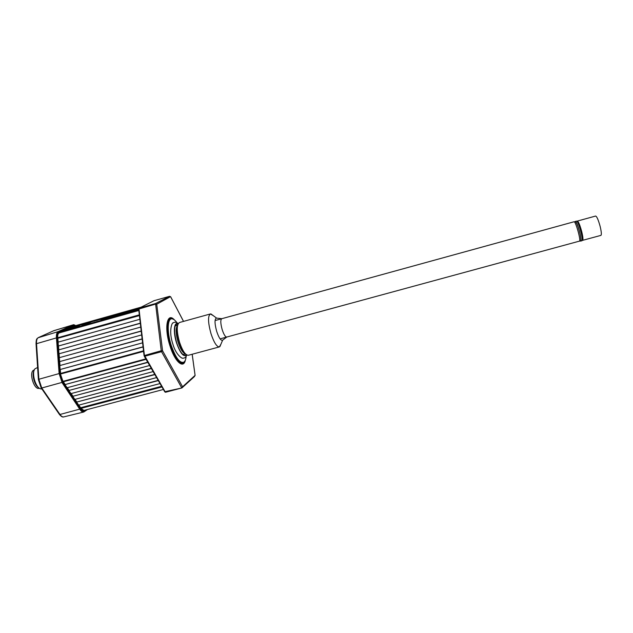 <?xml version="1.0" encoding="UTF-8"?>
<svg xmlns="http://www.w3.org/2000/svg" width="633" height="633" viewBox="0 0 633 633"><rect width="100%" height="100%" fill="white"/><g stroke="black" fill="none" stroke-linecap="round" stroke-linejoin="round"><path stroke-width="0.95" d="M63.355 381.762L65.191 384.532L147.726 362.211M65.191 384.532L147.853 362.424M65.12 384.793L67.082 387.752L149.617 365.494M67.288 387.697L69.1 390.426L151.247 368.335M69.1 390.426L151.374 368.548M69.037 390.688L70.975 393.615L153.123 371.587M71.181 393.56L72.977 396.258L154.737 374.388M72.977 396.258L154.863 374.609M72.906 396.527L74.829 399.415L156.588 377.608M75.034 399.36L76.807 402.034L158.179 380.378M76.807 402.034L158.305 380.599M76.735 402.295L78.642 405.16L160.014 383.566M78.84 405.104L80.597 407.739L161.589 386.304M80.597 407.739L161.716 386.518M163.417 389.477L83.896 410.461L80.526 408.008M74.298 326.399L71.806 327.103L74.251 326.042M73.531 326.992L74.093 326.834M75.438 326.454L75.992 326.304M78.539 325.584L79.362 325.346M80.882 324.919L81.625 324.713M82.733 324.428L82.005 324.602M93.874 321.255L94.285 321.145M96.002 320.662L96.414 320.543M97.522 320.227L97.933 320.116M99.65 319.633L100.061 319.515M101.169 319.198L101.589 319.087M102.633 318.787L103.052 318.668M103.258 318.613L103.78 318.462M64.772 330.743L63.64 331.265M139.395 315.408L57.73 338.315L57.69 337.761C57.54 335.158 58.022 333.544 59.13 332.934L138.777 310.099M57.73 338.315L139.418 315.582M57.714 338.473L58.204 342.121M140.297 323.17L58.315 346.029L58.022 342.168L139.846 319.285M58.315 346.029L140.32 323.336M58.513 346.148L58.79 349.859M141.206 330.996L58.909 353.807L58.616 349.914L140.748 327.079M58.909 353.807L141.222 331.162M59.098 353.918L59.391 357.661M142.116 338.877L59.51 361.633L59.209 357.708L141.657 334.928M59.51 361.633L142.14 339.035M59.7 361.744L59.985 365.518M143.042 346.813L60.111 369.522L59.803 365.573L142.575 342.833M60.111 369.522L143.058 346.971M60.301 369.632L60.594 373.438M146.073 359.338L63.142 381.818L60.452 374.063L60.412 373.486L143.501 350.809M75.913 327.095L74.726 327.427M73.396 327.957L75.469 327.585M70.081 329.002L70.485 328.82C68.285 329.326 68.91 329.041 72.344 327.957L68.285 329.271L70.089 329.025M68.055 329.461L70.113 329.097M138.026 309.766L101.145 320.092L137.994 309.679M101.145 320.092L137.875 309.743M84.727 324.167L86.317 323.558L84.901 323.922M85.922 323.827L86.317 323.534M86.373 323.708L85.645 323.74M84.957 324.104L84.363 324.175M74.979 326.747L75.39 326.636L74.979 326.747M74.694 326.905L76.063 326.375L74.694 326.905M75.857 326.628L74.488 327.142L75.818 326.493M71.814 327.57L73.325 327.15L71.814 327.57M72.74 327.775L69.337 328.954M128.768 312.235L130.912 311.436M128.752 312.188L129.718 311.99M124.416 313.406L125.73 313.113M126.363 312.718L125.738 313.129M120.65 314.451L122.588 313.762L120.65 314.451M123.182 313.612L121.481 314.174M116.694 315.582L117.999 315.289M108.251 317.901L109.604 317.426L108.251 317.901M137.44 309.228L138.651 309.015M134.354 310.249L135.794 309.735L134.378 310.328M135.502 309.822L134.924 310.004L135.502 309.822M134.853 310.202L135.604 309.846M131.593 310.914L132.075 310.787L131.601 310.969M131.569 310.89L132.36 310.668L131.569 310.89M125.025 312.773L124.448 312.955L125.025 312.773M124.147 313.129L125.318 312.694L124.044 313.248M124.361 313.153L125.12 312.797M114.684 315.685L113.212 316.215L114.7 315.748M114.225 315.788L113.805 315.954L114.241 315.827M113.703 316.16L114.494 315.867M86.484 323.107L85.344 323.653L86.484 323.107M86.507 323.194L87.821 323.028M82.828 324.151L79.671 325.275L82.844 324.183M80.541 325.022L85.107 323.724M79.536 325.22L75.137 326.549M79.354 325.251L76.11 326.209L79.386 325.338M77.107 325.884L78.524 325.489L77.107 325.884M139.379 308.042L74.567 326.319L64.313 330.75L138.762 309.909M65.278 330.608L138.769 310.004M73.491 327.016L76.253 326.074L73.278 327.166M103.931 318.067L102.04 318.969L104.627 318.241L105.711 317.687L103.931 318.067M105.205 317.853L103.939 318.344M94.412 321.081L96.081 320.52M94.934 320.773L95.828 320.488M88.454 322.775L87.876 322.925M89 322.64L88.478 322.87M89.823 322.268L87.995 322.79L89.823 322.268M88.28 322.735L87.504 322.941M89.562 322.26L88.739 322.577M104.785 318.454L105.719 318.17L104.785 318.454M106.676 317.901L104.69 318.557M130.224 311.286L129.781 311.483M129.599 311.681L130.082 311.396M130.216 311.262L129.108 311.729L130.216 311.262M129.773 311.42L130.256 311.301M129.836 311.491L129.282 311.768M137.321 309.308L136.744 309.49L137.321 309.308M136.499 309.648L137.606 309.189L136.499 309.648M110.118 317.37L111.463 316.896L110.118 317.37M110.007 317.41L109.454 317.481M122.58 313.905L124.519 313.224L122.58 313.905M123.585 313.644L124.068 313.446M126.45 312.813L128.38 312.132L126.45 312.813M126.355 312.86L127.644 312.496M130.319 311.721L132.25 311.04L130.319 311.721M138.682 309.244L131.15 311.452M75.438 327.498L75.833 327.308M78.104 325.837L77.558 326.098L78.104 325.837M78.421 325.94L77.614 326.272L78.397 325.86M78.99 325.884L79.568 325.433L78.183 325.916L78.935 325.71M90.551 322.332L89.364 322.79M89.403 322.949L88.865 323.139L89.348 322.79M106.391 317.98L112.342 316.302M112.714 316.199L114.146 315.796M114.518 315.693L115.95 315.289M116.322 315.179L117.754 314.775M118.134 314.672L121.156 313.818M121.536 313.715L122.968 313.311M123.34 313.2L124.772 312.797M125.152 312.694L128.19 311.84M128.57 311.729L130.002 311.325M130.382 311.214L131.822 310.811M132.202 310.708L135.24 309.846M135.62 309.743L137.06 309.331M138.722 308.746L104.817 318.328L138.722 308.769M102.989 319.206L138.667 309.149L103.551 319.143M103.867 319.056L104.746 318.897M104.492 319.024L105.41 318.621M105.727 318.526L107.278 318.09M107.586 318.003L108.132 317.853M108.449 317.766L109.137 317.568M110.316 317.236L111.004 317.046M111.321 316.951L111.859 316.801M112.16 316.706L112.872 316.516M113.188 316.429L115.428 315.796M115.649 315.732L117.398 315.242M118.672 314.878L119.328 314.696M120.594 314.34L121.251 314.158M124.456 313.248L125.112 313.066M126.386 312.71L127.043 312.52M128.317 312.164L128.974 311.974M87.971 323.352L89.087 322.941L87.971 323.352M87.346 323.526L86.46 323.748L87.346 323.526M78.5 326.019L78.959 325.789L78.5 326.019M76.68 326.304L75.802 326.755L76.72 326.422M73.974 327.301L73.104 327.538L73.974 327.301M74.559 327.625L75.2 327.348M131.324 311.46L132.273 311.135M130.912 311.539L131.601 311.357M127.043 312.623L127.731 312.449M119.724 314.728L118.648 315.131L119.55 314.72M119.336 314.799L120.009 314.625M136.673 309.687L137.155 309.402M132.938 310.676L133.769 310.447L132.938 310.676M125.88 312.67L126.711 312.433L125.88 312.67M122.549 313.667L123.031 313.39M118.846 314.648L119.669 314.419L118.846 314.648M115.515 315.645L116.013 315.337M115.341 315.614L116.48 315.179L115.198 315.74M111.899 316.666L112.381 316.389M104.492 318.755L105.743 318.257M87.465 323.059L89.024 322.711M89.356 322.529L90.377 322.134M95.512 320.567L94.958 320.749M94.95 320.828L95.377 320.63M102.665 318.573L102.245 318.684L102.665 318.573M103.907 318.257L103.337 318.454M104.089 318.328L105.22 317.916M82.828 324.286L84.355 323.819M75.066 326.478L73.515 327.103M74.227 326.668L75.327 326.359M77.02 325.932L78.516 325.465M81.847 324.626L79.766 325.251M101.897 318.858L100.607 319.467L101.897 318.858M99.84 319.436L96.92 320.417L99.729 319.491M91.255 321.975L93.787 321.145L91.065 321.991M85.661 323.59L86.072 323.471M86.215 323.408L86.776 323.147M105.996 318.328L106.803 318.106M107.088 318.019L105.711 318.415M110.023 317.133L110.846 316.904L110.023 317.133M117.327 315.139L117.809 314.862M120.729 314.174L121.212 313.897M127.779 312.188L128.262 311.911M131.419 311.167L131.901 310.882M121.655 314.182L122.612 313.857M121.259 314.253L121.94 314.087M69.171 329.136L72.771 327.862M72.122 327.767L73.381 327.324L72.099 327.688M83.16 324.65L81.974 325.014L83.16 324.65M84.126 324.357L83.168 324.705L84.118 324.341M84.901 324.128L85.7 323.898L84.909 324.136M76.704 326.256L76.142 326.438L76.72 326.288M118.719 314.997L120.658 314.308L118.719 314.997M115.562 315.74L114.122 316.31L115.562 315.74M128.444 311.808L127.866 311.99L128.444 311.808M127.605 312.156L128.728 311.697L127.605 312.156M110 317.046L110.822 316.816L110 317.046M123.213 313.288L122.636 313.47L123.213 313.288M122.375 313.628L123.498 313.169L122.375 313.628M121.401 313.794L120.824 313.976L121.401 313.794M120.555 314.142L121.686 313.675L120.555 314.142M117.999 314.751L117.422 314.933L117.999 314.751M117.145 315.099L118.284 314.641L117.145 315.099M85.083 323.637L81.997 324.507M82.82 324.278L84.252 323.874L82.844 324.333M84.078 323.946L83.018 324.286M112.579 316.278L112.001 316.468L112.579 316.278M111.724 316.635L112.872 316.168L111.724 316.635M88.193 322.996L89.031 322.767L88.193 322.996M93.573 321.137L90.677 322.142L93.573 321.137M83.651 324.278L84.49 324.049L83.651 324.278M77.155 326.035L78.634 325.536M78.35 325.56L77.305 325.9M87.069 323.408L86.404 323.574L87.069 323.408M82.868 324.523L82.306 324.697L82.868 324.523M82.219 324.737L83.121 324.436L82.219 324.737M73.697 327.174L73.048 327.356L73.697 327.174M129.836 311.499L130.287 311.389L129.852 311.539M116.045 315.424L115.641 315.535L116.045 315.424M89.949 322.268L88.778 322.593M177.96 324.12C173.901 324.104 173.466 330.339 176.647 342.825C180.255 352.921 183.467 356.862 186.3 354.646M186.545 354.82C183.673 357.447 180.342 353.475 176.544 342.904C173.015 331.985 173.988 321.327 178.087 323.843M186.157 356.3C185.888 359.125 185.216 361.024 184.132 362.005C180.12 363.872 175.792 358.238 171.155 345.096C166.716 331.352 167.5 317.489 172.358 318.882C173.782 319.182 175.333 320.472 177.003 322.767M170.546 296.648L156.739 304.212L155.457 304.133L138.659 309.078L144.079 355.485M138.746 308.88L139.11 308.176L155.552 303.539L156.739 304.212L162.562 350.793L161.249 350.745L161.55 351.687L144.696 356.26L144.158 355.888M138.936 308.263L153.938 300.738L139.11 308.176L138.991 308.769L144.403 355.327L165.237 391.985L181.924 387.95L182.581 386.779L162.562 350.793L161.55 351.687L181.608 387.673L195.083 375.369L192.155 354.258M195.122 375.551L192.195 354.251M194.592 376.421L181.924 387.95L164.762 391.724M165.474 392.246L164.999 392.001M165.561 392.254L181.869 387.95M153.969 300.73L169.597 296.307L170.712 296.861L183.546 321.382M220.988 344.036L219.358 346.924C216.715 346.884 213.922 342.429 210.955 333.551C207.972 322.529 207.774 316.002 210.354 313.96L213.234 315.622M219.358 346.924L188.412 355.263C185.477 355.311 182.51 350.927 179.503 342.129C176.544 331.178 176.528 324.642 179.463 322.514L210.354 313.96M184.464 352.723C182.462 350.5 180.682 346.947 179.115 342.065C177.232 335.696 176.647 330.576 177.359 326.707M575.065 221.7L575.437 221.439C577.296 221.669 582.471 241.189 580.659 241.086L580.326 240.967M575.286 221.431L576.663 221.107C578.538 221.328 583.721 240.856 581.885 240.754L580.659 241.086M226.836 337.025C225.411 337.136 223.853 334.651 222.167 329.571C220.474 323.289 220.363 319.665 221.827 318.692L216.763 318.13M222.753 340.079L222.405 340.332C220.648 340.499 218.733 337.492 216.676 331.32C214.619 323.677 214.5 319.261 216.328 318.082M577.114 221.51L577.383 221.059C578.475 221.55 579.907 225.008 581.672 231.433C582.961 236.742 583.286 239.709 582.645 240.334L582.186 240.089M577.383 221.059L595.637 216.043C596.872 216.494 598.367 219.944 600.139 226.392C601.405 231.725 601.667 234.724 600.923 235.381L582.645 240.334M577.383 221.906L577.597 221.851C578.602 222.302 579.915 225.475 581.529 231.369C582.716 236.244 583.017 238.973 582.431 239.551L582.218 239.606M574.384 221.89L575.342 221.621C576.418 222.12 577.842 225.577 579.599 231.994C580.896 237.304 581.229 240.271 580.603 240.888L579.646 241.149M220.798 338.663L579.67 241.07C580.627 238.594 575.444 220.775 574.06 221.764L215.798 320.345M37.6 367.472L34.965 368.833C31.389 372.726 35.377 387.301 40.433 388.836L41.952 389.042M59.874 364.03L57.611 337.903C57.453 335.102 57.967 333.369 59.154 332.713L73.76 326.201M69.092 390.949L67.968 388.717M84.498 410.303L84.521 410.35C83.366 411.062 82.076 410.413 80.668 408.396L69.266 391.218M84.751 411.054L83.778 412.012C82.543 412.265 81.261 411.41 79.924 409.464L62.145 382.736L59.13 373.573L59.953 373.589L62.778 382.197L80.541 408.926C82.084 411.126 83.485 411.838 84.751 411.054L86.531 409.765M53.686 330.743L38.391 337.587C36.991 338.339 36.366 340.277 36.508 343.395L38.874 379.262L59.13 373.573L56.416 337.626C56.226 334.374 56.835 332.365 58.228 331.597L58.916 331.993C57.619 332.713 57.057 334.604 57.223 337.666L59.953 373.589M38.787 387.776C34.617 385.798 31.508 374.404 34.087 370.582M39.365 388.243L39.143 388.298C34.214 390.197 28.754 373.035 33.422 370.289L34.348 369.886M80.802 408.42L161.961 386.945M73.871 326.153L141.064 307.195M59.13 332.934L138.825 310.494M57.69 337.761L139.331 314.846M60.452 374.063L143.572 351.386M62.857 381.382L145.819 358.887M144.063 355.611L161.249 350.745L155.552 303.539L169.581 296.315L170.712 296.956L183.507 321.39M185.414 359.94C183.61 369.466 174.771 361.799 169.881 345.61C163.939 327.38 167.191 311.531 174.51 320.005M173.418 319.269L171.59 318.407C166.582 316.967 165.759 331.241 170.332 345.404C175.112 358.935 179.574 364.735 183.72 362.796L184.852 361.134M185.303 353.736C182.81 352.992 180.405 349.163 178.087 342.247C175.689 333.607 175.515 327.997 177.564 325.409M73.737 326.011L74.623 325.924M75.501 325.679L73.507 325.322L58.916 331.993M38.091 337.761L58.228 331.597L72.842 324.943L73.507 325.322M53.552 330.806L73.048 324.871C73.507 324.531 74.377 324.784 75.659 325.631M80.541 408.926L59.977 414.48C61.29 416.332 62.564 417.139 63.798 416.886L83.778 412.012L87.496 409.511M41.208 387.966L59.312 414.275L59.977 414.48L41.77 388.005L41.105 387.807L38.407 379.658L38.874 379.262L41.77 388.005L62.778 382.197M38.399 379.547L36.049 343.814L57.223 337.666M74.053 326.082L141.143 307.155M183.617 354.535C184.132 355.058 180.682 354.638 176.662 342.809C173.126 332.736 175.23 323.605 175.713 325.576M172.809 343.933C168.228 330.078 172.469 321.754 173.149 322.933C174.368 321.833 176.069 322.047 178.245 323.558M172.833 344.004C175.982 355.311 182.715 359.117 182.874 358.128C184.425 358.405 185.738 357.36 186.822 354.986M173.711 319.436L172.358 318.882M184.132 362.005L185.018 360.842M138.659 309.078L144.055 355.532M144.284 356.229L164.762 391.811M153.954 300.73L169.597 296.307M222.642 340.158L219.88 346.647M216.621 318.114L210.947 313.936M185.398 353.831L183.166 354.433M177.596 325.275L175.373 325.892M226.82 337.033L222.405 340.332M59.431 361.103L57.682 335.988M81.325 409.124L69.266 391.091M53.947 330.648L73.048 324.871M63.798 416.886C62.627 417.376 61.172 416.561 59.423 414.433M36.041 343.687C36.16 337.745 37.315 338.869 38.233 337.658M38.36 337.603L53.583 330.79"/></g></svg>

